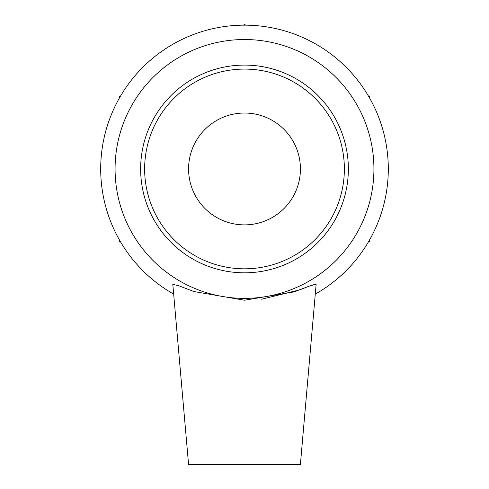 <?xml version="1.0" encoding="UTF-8"?>
<svg xmlns="http://www.w3.org/2000/svg" width="489" height="489" viewBox="0 0 489 489"><rect width="100%" height="100%" fill="white"/><g stroke="black" fill="none" stroke-linecap="round" stroke-linejoin="round"><path stroke-width="0.73" d="M369.647 98.112L369.647 96.7L368.419 95.997M368.419 241.914L369.647 241.205L369.647 239.793M245.722 25.159L244.5 24.45L243.277 25.159M120.581 95.997L119.353 96.7L119.353 98.112M119.353 239.793L119.353 241.205L120.581 241.914M244.5 268.816A99.866 99.866 0 0 1 144.634 168.956A99.866 99.866 0 0 1 244.5 69.09A99.866 99.866 0 0 1 344.366 168.956A99.866 99.866 0 0 1 244.5 268.816M244.5 272.813A103.857 103.857 0 0 0 334.445 117.024A103.857 103.857 0 0 0 154.555 117.024A103.857 103.857 0 0 0 244.5 272.813M244.5 298.376A129.42 129.42 0 0 0 356.585 104.243A129.42 129.42 0 0 0 132.415 104.243A129.42 129.42 0 0 0 244.5 298.376M244.5 224.879A55.923 55.923 0 0 0 300.423 168.956A55.923 55.923 0 0 0 244.5 113.032A55.923 55.923 0 0 0 188.577 168.956A55.923 55.923 0 0 0 244.5 224.879M300.38 464.55L188.577 464.55L172.819 284.409L178.296 285.576L193.95 291.548L244.5 300.222L294.048 291.89L309.806 285.931L316.145 284.207L300.38 464.55M316.145 284.207L311.524 285.264L299.781 289.849L261.627 299.219M315.338 294.103A143.803 143.803 0 0 0 354.922 76.834A143.803 143.803 0 0 0 134.078 76.834A143.803 143.803 0 0 0 173.662 294.103"/></g></svg>
